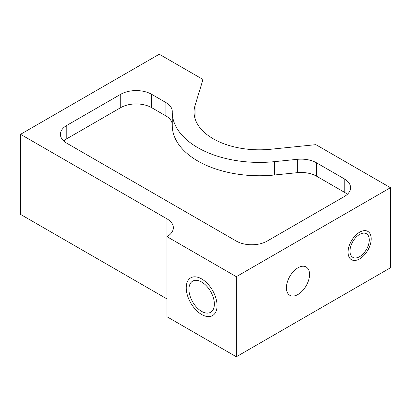 <?xml version="1.0" encoding="UTF-8"?>
<svg xmlns="http://www.w3.org/2000/svg" width="411" height="411" viewBox="0 0 411 411"><rect width="100%" height="100%" fill="white"/><g stroke="black" fill="none" stroke-linecap="round" stroke-linejoin="round"><path stroke-width="0.62" d="M20.55 134.315L166.969 218.847A21.798 12.582 180 0 1 173.355 227.745A21.798 12.582 180 0 1 166.969 236.644L166.969 316.732L236.325 356.774L236.325 276.685L390.45 187.704L315.889 144.657L270.798 149.244A65.39 37.75 180 0 1 194.054 112.069A65.39 37.75 180 0 1 195.045 105.509L202.998 79.477L159.263 54.226L20.55 134.315L20.55 214.398L166.969 298.931M390.45 187.704L390.45 267.787L236.325 356.774M236.325 276.685L166.969 236.644L166.969 218.847M172.255 112.069A87.189 50.337 180 0 0 274.584 161.641L297.328 159.324A21.798 12.582 180 0 1 316.521 162.818L344.213 178.806A21.798 12.582 180 0 1 350.598 187.704A21.798 12.582 180 0 1 344.213 196.602L267.15 241.093A21.798 12.582 180 0 1 236.325 241.093L66.788 143.213A21.798 12.582 180 0 1 60.402 134.315A21.798 12.582 180 0 1 66.788 125.417L120.731 94.268A21.798 12.582 180 0 1 151.556 94.268L165.88 102.539A21.798 12.582 180 0 1 172.26 111.432A21.798 12.582 180 0 1 172.26 111.566A87.189 50.337 180 0 0 172.255 112.069L172.255 125.417A87.189 50.337 0 0 0 274.584 174.988L297.328 172.671A21.798 12.582 0 0 1 316.521 176.165L344.213 192.153A21.798 12.582 180 0 1 347.28 194.377M63.72 140.988A21.798 12.582 180 0 1 66.788 138.764L120.731 107.62A21.798 12.582 180 0 1 151.556 107.62L165.88 115.887A21.798 12.582 180 0 1 172.255 124.502M201.647 282.023A17.981 10.383 -120 0 0 192.656 281.134A17.981 10.383 -120 0 0 189.897 295.545A17.981 10.383 -120 0 0 201.647 311.389A17.981 10.383 -120 0 0 210.638 312.283A17.981 10.383 -120 0 0 213.396 297.872A17.981 10.383 -120 0 0 201.647 282.023M286.416 287.808A16.348 9.438 120 0 0 289.801 295.293A16.348 9.438 120 0 0 302.398 290.911A16.348 9.438 120 0 0 309.534 274.461A16.348 9.438 120 0 0 306.149 266.98A16.348 9.438 120 0 0 293.552 271.358A16.348 9.438 120 0 0 286.416 287.808M349.992 251.106A13.625 7.866 120 0 0 352.813 257.343A13.625 7.866 120 0 0 363.314 253.69A13.625 7.866 120 0 0 369.258 239.983A13.625 7.866 120 0 0 366.437 233.746A13.625 7.866 120 0 0 355.936 237.394A13.625 7.866 120 0 0 349.992 251.106M202.998 131.124L202.998 79.477M348.066 252.215A16.348 9.438 120 0 0 351.451 259.701A16.348 9.438 120 0 0 364.048 255.318A16.348 9.438 120 0 0 371.184 238.868A16.348 9.438 120 0 0 367.799 231.383A16.348 9.438 120 0 0 355.202 235.765A16.348 9.438 120 0 0 348.066 252.215M186.234 287.808A21.798 12.587 -120 0 0 195.749 309.745A21.798 12.587 -120 0 0 212.544 315.586A21.798 12.587 -120 0 0 217.059 305.604A21.798 12.587 -120 0 0 207.545 283.672A21.798 12.587 -120 0 0 190.75 277.831A21.798 12.587 -120 0 0 186.234 287.808M344.213 178.806L344.213 192.153M316.521 162.818L316.521 176.165M297.328 159.324L297.328 172.671M274.584 161.641L274.584 174.988M66.788 125.417L66.788 138.764M120.731 94.268L120.731 107.62M151.556 94.268L151.556 107.62M165.88 102.539L165.88 115.887M195.045 105.509L195.045 118.625"/></g></svg>
